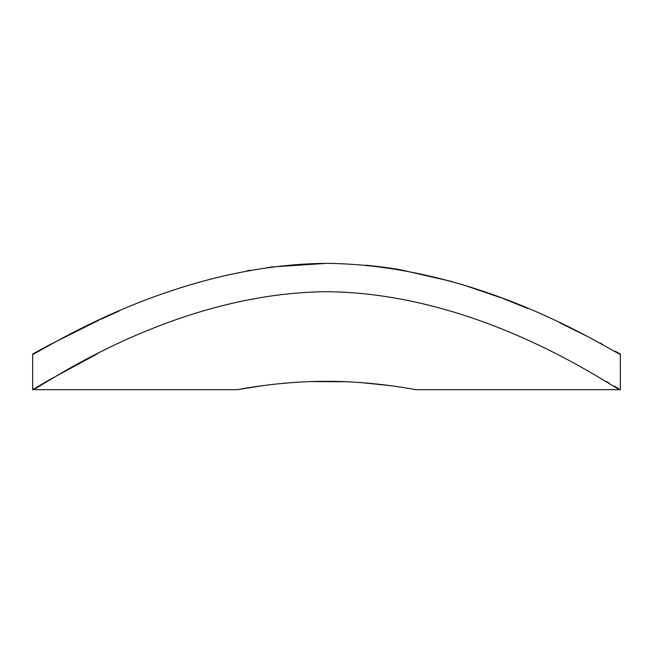 <?xml version="1.0" encoding="UTF-8"?>
<svg xmlns="http://www.w3.org/2000/svg" width="653" height="653" viewBox="0 0 653 653"><rect width="100%" height="100%" fill="white"/><g stroke="black" fill="none" stroke-linecap="round" stroke-linejoin="round"><path stroke-width="0.98" d="M620.35 389.653C619.909 393.31 486.11 292.822 326.084 291.703C166.058 293.279 32.479 393.661 32.65 389.661L32.658 354.04C32.528 357.82 165.527 264.881 326.206 263.339C487.66 264.808 620.277 357.771 620.342 354.04L615.142 351.175M620.342 354.04L620.35 389.661L415.545 389.661C416.687 389.923 374.242 381.115 326.549 381.344C278.888 381.107 236.362 389.914 237.455 389.661L263.763 385.49M277.035 383.923L292.528 382.56M310.869 381.597L346.114 381.744M360.627 382.568L389.735 385.556M602.841 344.523L600.205 343.119M585.659 335.56L560.005 322.933M527.64 308.412L503.349 298.641M501.055 297.768L461.491 284.308M452.562 281.696L400.044 269.689M399.203 269.55L386.013 267.518M385.205 267.404L365.941 265.183M326.5 263.339L270.073 267.093M267.942 267.379L267.183 267.485M250.254 270.162L247.479 270.669M119.083 311.097L100.644 319.358M99.06 320.092L50.24 344.482L32.658 354.04M237.455 389.661L32.65 389.661L49.652 379.662L96.971 354.04M606.743 381.63L608.898 382.887M614.359 386.094L618.628 388.625"/></g></svg>
